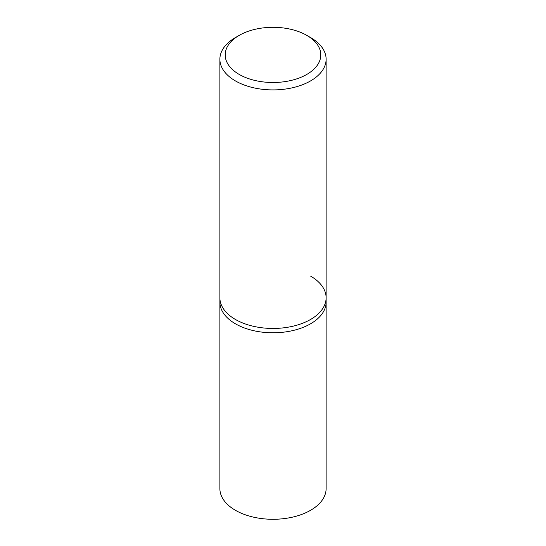 <?xml version="1.0" encoding="UTF-8"?>
<svg xmlns="http://www.w3.org/2000/svg" width="546" height="546" viewBox="0 0 546 546"><rect width="100%" height="100%" fill="white"/><g stroke="black" fill="none" stroke-linecap="round" stroke-linejoin="round"><path stroke-width="0.82" d="M239.196 35.388L235.435 37.551A53.119 30.672 0 0 0 219.881 59.241A53.119 30.672 0 0 0 235.442 80.924A53.119 30.672 0 0 0 293.325 87.572A53.119 30.672 0 0 0 326.119 59.241A53.119 30.672 0 0 0 310.565 37.551L306.804 35.388A47.809 27.6 180 0 1 306.804 74.42A47.809 27.6 180 0 1 239.196 74.42A47.809 27.6 180 0 1 239.196 35.388A47.809 27.6 180 0 1 306.804 35.388L310.565 37.551A53.119 30.672 0 0 0 310.558 37.551M310.558 276.099A53.119 30.672 180 0 1 326.119 297.782A53.119 30.672 180 0 1 293.325 326.119A53.119 30.672 180 0 1 235.442 319.471A53.119 30.672 180 0 1 219.881 297.782L219.881 302.122A53.119 30.672 0 0 0 235.442 323.805A53.119 30.672 0 0 0 293.325 330.453A53.119 30.672 0 0 0 326.119 302.122L326.119 488.622A53.119 30.672 0 0 1 293.325 516.953A53.119 30.672 0 0 1 235.442 510.305A53.119 30.672 0 0 1 219.881 488.622L219.881 302.122A53.119 30.672 0 0 0 235.442 323.805A53.119 30.672 0 0 0 293.325 330.453A53.119 30.672 0 0 0 326.119 302.122L326.119 297.782A53.119 30.672 180 0 1 293.325 326.119A53.119 30.672 180 0 1 235.442 319.471A53.119 30.672 180 0 1 219.881 297.782L219.881 59.241M326.119 59.241L326.119 297.782"/></g></svg>
